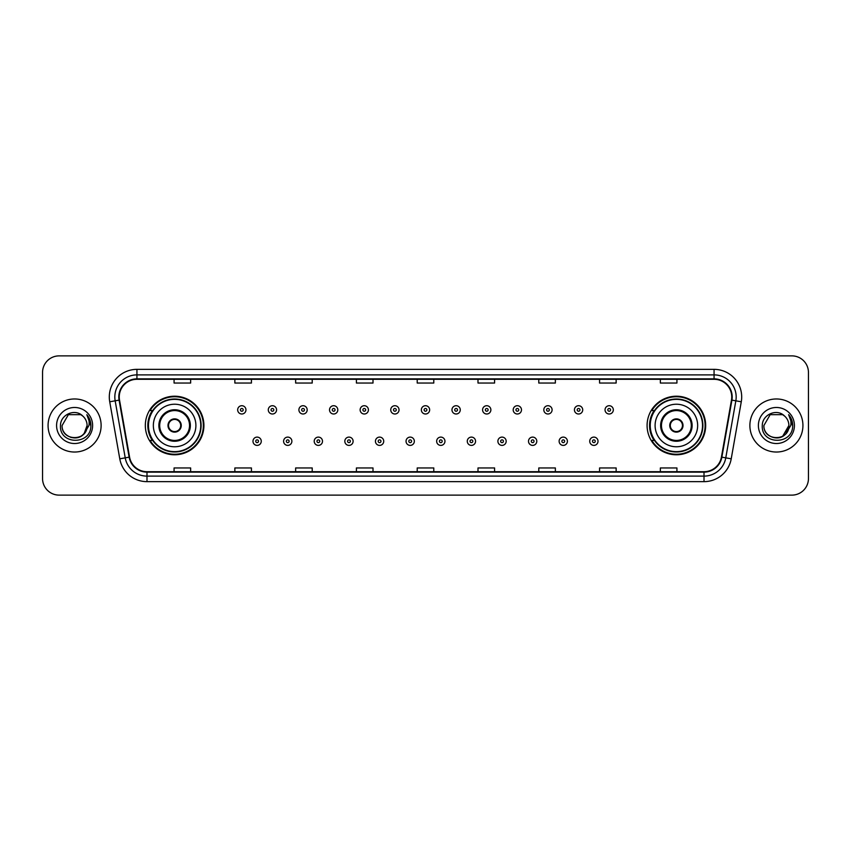 <?xml version="1.0" encoding="UTF-8"?>
<svg xmlns="http://www.w3.org/2000/svg" width="851" height="851" viewBox="0 0 851 851"><rect width="100%" height="100%" fill="white"/><g stroke="black" fill="none" stroke-linecap="round" stroke-linejoin="round"><path stroke-width="1.28" d="M647.09 425.5A29.285 29.285 0 0 0 676.375 454.785A29.285 29.285 0 0 0 705.67 425.5A29.285 29.285 0 0 0 676.375 396.215A29.285 29.285 0 0 0 647.09 425.5M145.33 425.5A29.285 29.285 0 0 0 174.625 454.785A29.285 29.285 0 0 0 203.91 425.5A29.285 29.285 0 0 0 174.625 396.215A29.285 29.285 0 0 0 145.33 425.5M152.361 440.424A26.796 26.796 0 0 1 152.361 410.576M654.111 440.424A26.796 26.796 0 0 1 654.111 410.576M42.55 372.451L42.55 478.549A16.573 16.573 0 0 0 59.123 495.122L791.877 495.122A16.573 16.573 0 0 0 808.45 478.549L808.45 372.451A16.573 16.573 0 0 0 791.877 355.878L59.123 355.878A16.573 16.573 0 0 0 42.55 372.451L42.55 478.549M48.071 425.5A26.53 26.53 0 0 0 74.601 452.03A26.53 26.53 0 0 0 101.12 425.5A26.53 26.53 0 0 0 74.601 398.97A26.53 26.53 0 0 0 48.071 425.5A26.53 26.53 0 0 0 74.601 452.03A26.53 26.53 0 0 0 101.12 425.5A26.53 26.53 0 0 0 74.601 398.97A26.53 26.53 0 0 0 48.071 425.5M749.88 425.5A26.53 26.53 0 0 0 776.399 452.03A26.53 26.53 0 0 0 802.929 425.5A26.53 26.53 0 0 0 776.399 398.97A26.53 26.53 0 0 0 749.88 425.5A26.53 26.53 0 0 0 776.399 452.03A26.53 26.53 0 0 0 802.929 425.5A26.53 26.53 0 0 0 776.399 398.97A26.53 26.53 0 0 0 749.88 425.5M119.246 396.981A17.68 17.68 0 0 1 136.937 379.301L714.063 379.301A17.68 17.68 0 0 1 731.477 400.055L721.425 457.083A17.68 17.68 0 0 1 704.011 471.699L146.989 471.699A17.68 17.68 0 0 1 129.575 457.083L119.523 400.055A17.68 17.68 0 0 1 119.246 396.981M118.81 396.981A18.126 18.126 0 0 0 119.087 400.13L129.139 457.157A18.126 18.126 0 0 0 146.989 472.135L704.011 472.135A18.126 18.126 0 0 0 721.861 457.157L731.913 400.13A18.126 18.126 0 0 0 714.063 378.865L136.937 378.865A18.126 18.126 0 0 0 118.81 396.981M109.726 401.789A27.626 27.626 0 0 1 136.937 369.355L714.063 369.355A27.626 27.626 0 0 1 741.274 401.789L731.222 458.817A27.626 27.626 0 0 1 704.011 481.645L146.989 481.645A27.626 27.626 0 0 1 119.778 458.817L109.726 401.789L115.162 400.821A22.105 22.105 0 0 1 136.937 374.887L714.063 374.887A22.105 22.105 0 0 1 735.838 400.821L725.775 457.849A22.105 22.105 0 0 1 704.011 476.113L146.989 476.113A22.105 22.105 0 0 1 125.225 457.849L115.162 400.821A22.105 22.105 0 0 1 114.832 396.981M791.877 355.878L59.123 355.878M59.123 495.122L791.877 495.122M808.45 478.549L808.45 372.451M721.861 457.157L725.775 457.849L735.838 400.821L741.274 401.789M417.213 379.301L417.213 383.046L433.787 383.046L433.787 379.301M356.42 379.301L356.42 383.046L373.004 383.046L373.004 379.301M295.637 379.301L295.637 383.046L312.221 383.046L312.221 379.301M234.855 379.301L234.855 383.046L251.428 383.046L251.428 379.301M174.072 379.301L174.072 383.046L190.645 383.046L190.645 379.301M477.996 379.301L477.996 383.046L494.58 383.046L494.58 379.301M538.779 379.301L538.779 383.046L555.363 383.046L555.363 379.301M599.572 379.301L599.572 383.046L616.145 383.046L616.145 379.301M660.355 379.301L660.355 383.046L676.928 383.046L676.928 379.301M433.787 471.699L433.787 467.954L417.213 467.954L417.213 471.699M373.004 471.699L373.004 467.954L356.42 467.954L356.42 471.699M312.221 471.699L312.221 467.954L295.637 467.954L295.637 471.699M251.428 471.699L251.428 467.954L234.855 467.954L234.855 471.699M190.645 471.699L190.645 467.954L174.072 467.954L174.072 471.699M494.58 471.699L494.58 467.954L477.996 467.954L477.996 471.699M555.363 471.699L555.363 467.954L538.779 467.954L538.779 471.699M616.145 471.699L616.145 467.954L599.572 467.954L599.572 471.699M676.928 471.699L676.928 467.954L660.355 467.954L660.355 471.699M70.761 437.393C80.239 438.882 85.685 434.925 87.089 425.5C87.855 441.616 61.346 441.616 62.112 425.5L68.357 414.682L80.845 414.682L82.781 416.065C75.122 408.023 60.357 414.65 60.495 425.5C59.091 444.786 90.355 445.286 90.866 426.436L90.887 425.5C90.844 421.405 89.483 417.809 86.802 414.703C88.844 418.054 89.557 421.649 88.951 425.5L84.175 433.521A12.488 12.488 0 0 0 87.089 425.5L84.175 433.521C77.537 442.488 61.463 436.754 62.112 425.5L68.357 414.682L80.845 414.682L82.781 416.065L80.845 414.682L68.357 414.682L62.112 425.5C61.346 441.616 87.855 441.616 87.089 425.5L84.143 433.563L87.089 425.5C87.855 441.616 61.346 441.616 62.112 425.5C61.346 441.616 87.855 441.616 87.089 425.5A12.488 12.488 0 0 0 82.781 416.065M56.581 425.5A18.02 18.02 0 0 0 74.601 443.52A18.02 18.02 0 0 0 92.621 425.5A18.02 18.02 0 0 0 74.601 407.48A18.02 18.02 0 0 0 56.581 425.5M86.919 414.841L90.887 425.968M153.35 425.5A21.275 21.275 0 0 1 174.625 404.225A21.275 21.275 0 0 1 195.9 425.5A21.275 21.275 0 0 1 174.625 446.775A21.275 21.275 0 0 1 153.35 425.5A21.275 21.275 0 0 0 174.625 446.775A21.275 21.275 0 0 0 195.9 425.5M159.701 425.5A14.924 14.924 0 0 0 174.625 440.424A14.924 14.924 0 0 0 189.539 425.5A14.924 14.924 0 0 0 174.625 410.576A14.924 14.924 0 0 0 159.701 425.5M152.691 410.576A26.53 26.53 0 0 0 152.691 440.424L150.063 440.424A28.732 28.732 0 0 0 203.357 425.5A28.732 28.732 0 0 0 150.063 410.576L152.723 410.576A26.498 26.498 0 0 1 201.113 425.564A26.498 26.498 0 0 1 152.723 440.424M200.762 425.5A26.136 26.136 0 0 0 174.625 399.364A26.136 26.136 0 0 0 148.478 425.5A26.136 26.136 0 0 0 174.625 451.636A26.136 26.136 0 0 0 200.762 425.5M167.987 425.5A6.627 6.627 0 0 0 174.625 432.127A6.627 6.627 0 0 0 181.252 425.5A6.627 6.627 0 0 0 174.625 418.873A6.627 6.627 0 0 0 167.987 425.5M168.2 423.841L168.424 423.841A6.414 6.414 0 0 1 180.816 423.841L180.465 423.841A6.074 6.074 0 0 1 174.625 431.574A6.074 6.074 0 0 1 168.775 423.841A6.074 6.074 0 0 1 180.465 423.841L181.04 423.841M181.04 427.159L180.816 427.159A6.414 6.414 0 0 1 168.424 427.159L168.2 427.159M784.579 416.065A12.488 12.488 0 0 1 788.888 425.5L782.643 436.318L788.888 425.5L785.973 433.521A12.488 12.488 0 0 0 788.888 425.5L785.941 433.563L788.888 425.5C789.654 441.616 763.145 441.616 763.911 425.5L770.155 414.682L782.643 414.682L784.579 416.065C776.92 408.023 762.156 414.65 762.294 425.5C760.89 444.786 792.153 445.286 792.664 426.436L792.685 425.5C792.643 421.405 791.281 417.809 788.6 414.703C790.643 418.054 791.356 421.649 790.749 425.5L785.973 433.521C779.346 442.488 763.262 436.754 763.911 425.5L770.155 414.682L782.643 414.682L784.579 416.065L782.643 414.682L770.155 414.682L763.911 425.5C763.145 441.616 789.654 441.616 788.888 425.5C789.654 441.616 763.145 441.616 763.911 425.5M758.379 425.5A18.02 18.02 0 0 0 776.399 443.52A18.02 18.02 0 0 0 794.419 425.5A18.02 18.02 0 0 0 776.399 407.48A18.02 18.02 0 0 0 758.379 425.5M788.717 414.841L792.685 425.968M655.1 425.5A21.275 21.275 0 0 1 676.375 404.225A21.275 21.275 0 0 1 697.65 425.5A21.275 21.275 0 0 1 676.375 446.775A21.275 21.275 0 0 1 655.1 425.5A21.275 21.275 0 0 0 676.375 446.775A21.275 21.275 0 0 0 697.65 425.5M661.461 425.5A14.924 14.924 0 0 0 676.375 440.424A14.924 14.924 0 0 0 691.299 425.5A14.924 14.924 0 0 0 676.375 410.576A14.924 14.924 0 0 0 661.461 425.5M654.451 410.576A26.53 26.53 0 0 0 654.451 440.424L651.823 440.424A28.732 28.732 0 0 0 705.117 425.5A28.732 28.732 0 0 0 651.823 410.576L654.483 410.576A26.498 26.498 0 0 1 702.873 425.564A26.498 26.498 0 0 1 654.483 440.424M702.522 425.5A26.136 26.136 0 0 0 676.375 399.364A26.136 26.136 0 0 0 650.238 425.5A26.136 26.136 0 0 0 676.375 451.636A26.136 26.136 0 0 0 702.522 425.5M669.748 425.5A6.627 6.627 0 0 0 676.375 432.127A6.627 6.627 0 0 0 683.013 425.5A6.627 6.627 0 0 0 676.375 418.873A6.627 6.627 0 0 0 669.748 425.5M669.96 423.841L670.184 423.841A6.414 6.414 0 0 1 682.576 423.841L682.225 423.841A6.074 6.074 0 0 1 676.375 431.574A6.074 6.074 0 0 1 670.535 423.841A6.074 6.074 0 0 1 682.225 423.841L682.8 423.841M682.8 427.159L682.225 427.159A6.074 6.074 0 0 1 670.535 427.159L669.96 427.159M682.225 427.159L682.576 427.159A6.414 6.414 0 0 1 670.184 427.159L670.535 427.159M245.96 409.863A4.149 4.149 0 0 1 241.812 414.001A4.149 4.149 0 0 1 237.674 409.863A4.149 4.149 0 0 1 241.812 405.714A4.149 4.149 0 0 1 245.96 409.863A4.149 4.149 0 0 0 241.812 405.714A4.149 4.149 0 0 0 237.674 409.863M276.575 409.863A4.149 4.149 0 0 1 272.426 414.001A4.149 4.149 0 0 1 268.288 409.863A4.149 4.149 0 0 1 272.426 405.714A4.149 4.149 0 0 1 276.575 409.863A4.149 4.149 0 0 0 272.426 405.714A4.149 4.149 0 0 0 268.288 409.863M307.19 409.863A4.149 4.149 0 0 1 303.041 414.001A4.149 4.149 0 0 1 298.903 409.863A4.149 4.149 0 0 1 303.041 405.714A4.149 4.149 0 0 1 307.19 409.863A4.149 4.149 0 0 0 303.041 405.714A4.149 4.149 0 0 0 298.903 409.863M337.804 409.863A4.149 4.149 0 0 1 333.656 414.001A4.149 4.149 0 0 1 329.518 409.863A4.149 4.149 0 0 1 333.656 405.714A4.149 4.149 0 0 1 337.804 409.863A4.149 4.149 0 0 0 333.656 405.714A4.149 4.149 0 0 0 329.518 409.863M368.419 409.863A4.149 4.149 0 0 1 364.271 414.001A4.149 4.149 0 0 1 360.133 409.863A4.149 4.149 0 0 1 364.271 405.714A4.149 4.149 0 0 1 368.419 409.863A4.149 4.149 0 0 0 364.271 405.714A4.149 4.149 0 0 0 360.133 409.863M399.034 409.863A4.149 4.149 0 0 1 394.885 414.001A4.149 4.149 0 0 1 390.737 409.863A4.149 4.149 0 0 1 394.885 405.714A4.149 4.149 0 0 1 399.034 409.863A4.149 4.149 0 0 0 394.885 405.714A4.149 4.149 0 0 0 390.737 409.863M429.649 409.863A4.149 4.149 0 0 1 425.5 414.001A4.149 4.149 0 0 1 421.351 409.863A4.149 4.149 0 0 1 425.5 405.714A4.149 4.149 0 0 1 429.649 409.863A4.149 4.149 0 0 0 425.5 405.714A4.149 4.149 0 0 0 421.351 409.863M460.263 409.863A4.149 4.149 0 0 1 456.115 414.001A4.149 4.149 0 0 1 451.966 409.863A4.149 4.149 0 0 1 456.115 405.714A4.149 4.149 0 0 1 460.263 409.863A4.149 4.149 0 0 0 456.115 405.714A4.149 4.149 0 0 0 451.966 409.863M490.867 409.863A4.149 4.149 0 0 1 486.729 414.001A4.149 4.149 0 0 1 482.581 409.863A4.149 4.149 0 0 1 486.729 405.714A4.149 4.149 0 0 1 490.867 409.863A4.149 4.149 0 0 0 486.729 405.714A4.149 4.149 0 0 0 482.581 409.863M521.482 409.863A4.149 4.149 0 0 1 517.344 414.001A4.149 4.149 0 0 1 513.196 409.863A4.149 4.149 0 0 1 517.344 405.714A4.149 4.149 0 0 1 521.482 409.863A4.149 4.149 0 0 0 517.344 405.714A4.149 4.149 0 0 0 513.196 409.863M552.097 409.863A4.149 4.149 0 0 1 547.959 414.001A4.149 4.149 0 0 1 543.81 409.863A4.149 4.149 0 0 1 547.959 405.714A4.149 4.149 0 0 1 552.097 409.863A4.149 4.149 0 0 0 547.959 405.714A4.149 4.149 0 0 0 543.81 409.863M582.712 409.863A4.149 4.149 0 0 1 578.574 414.001A4.149 4.149 0 0 1 574.425 409.863A4.149 4.149 0 0 1 578.574 405.714A4.149 4.149 0 0 1 582.712 409.863A4.149 4.149 0 0 0 578.574 405.714A4.149 4.149 0 0 0 574.425 409.863M613.326 409.863A4.149 4.149 0 0 1 609.188 414.001A4.149 4.149 0 0 1 605.04 409.863A4.149 4.149 0 0 1 609.188 405.714A4.149 4.149 0 0 1 613.326 409.863A4.149 4.149 0 0 0 609.188 405.714A4.149 4.149 0 0 0 605.04 409.863M252.981 441.254A4.149 4.149 0 0 1 257.119 437.106A4.149 4.149 0 0 1 261.268 441.254A4.149 4.149 0 0 1 257.119 445.392A4.149 4.149 0 0 1 252.981 441.254A4.149 4.149 0 0 0 257.119 445.392A4.149 4.149 0 0 0 261.268 441.254M283.596 441.254A4.149 4.149 0 0 1 287.734 437.106A4.149 4.149 0 0 1 291.882 441.254A4.149 4.149 0 0 1 287.734 445.392A4.149 4.149 0 0 1 283.596 441.254A4.149 4.149 0 0 0 287.734 445.392A4.149 4.149 0 0 0 291.882 441.254M314.21 441.254A4.149 4.149 0 0 1 318.348 437.106A4.149 4.149 0 0 1 322.497 441.254A4.149 4.149 0 0 1 318.348 445.392A4.149 4.149 0 0 1 314.21 441.254A4.149 4.149 0 0 0 318.348 445.392A4.149 4.149 0 0 0 322.497 441.254M344.825 441.254A4.149 4.149 0 0 1 348.963 437.106A4.149 4.149 0 0 1 353.112 441.254A4.149 4.149 0 0 1 348.963 445.392A4.149 4.149 0 0 1 344.825 441.254A4.149 4.149 0 0 0 348.963 445.392A4.149 4.149 0 0 0 353.112 441.254M375.44 441.254A4.149 4.149 0 0 1 379.578 437.106A4.149 4.149 0 0 1 383.727 441.254A4.149 4.149 0 0 1 379.578 445.392A4.149 4.149 0 0 1 375.44 441.254A4.149 4.149 0 0 0 379.578 445.392A4.149 4.149 0 0 0 383.727 441.254M406.044 441.254A4.149 4.149 0 0 1 410.193 437.106A4.149 4.149 0 0 1 414.341 441.254A4.149 4.149 0 0 1 410.193 445.392A4.149 4.149 0 0 1 406.044 441.254A4.149 4.149 0 0 0 410.193 445.392A4.149 4.149 0 0 0 414.341 441.254M436.659 441.254A4.149 4.149 0 0 1 440.807 437.106A4.149 4.149 0 0 1 444.956 441.254A4.149 4.149 0 0 1 440.807 445.392A4.149 4.149 0 0 1 436.659 441.254A4.149 4.149 0 0 0 440.807 445.392A4.149 4.149 0 0 0 444.956 441.254M467.273 441.254A4.149 4.149 0 0 1 471.422 437.106A4.149 4.149 0 0 1 475.56 441.254A4.149 4.149 0 0 1 471.422 445.392A4.149 4.149 0 0 1 467.273 441.254A4.149 4.149 0 0 0 471.422 445.392A4.149 4.149 0 0 0 475.56 441.254M497.888 441.254A4.149 4.149 0 0 1 502.037 437.106A4.149 4.149 0 0 1 506.175 441.254A4.149 4.149 0 0 1 502.037 445.392A4.149 4.149 0 0 1 497.888 441.254A4.149 4.149 0 0 0 502.037 445.392A4.149 4.149 0 0 0 506.175 441.254M528.503 441.254A4.149 4.149 0 0 1 532.652 437.106A4.149 4.149 0 0 1 536.79 441.254A4.149 4.149 0 0 1 532.652 445.392A4.149 4.149 0 0 1 528.503 441.254A4.149 4.149 0 0 0 532.652 445.392A4.149 4.149 0 0 0 536.79 441.254M559.118 441.254A4.149 4.149 0 0 1 563.266 437.106A4.149 4.149 0 0 1 567.404 441.254A4.149 4.149 0 0 1 563.266 445.392A4.149 4.149 0 0 1 559.118 441.254A4.149 4.149 0 0 0 563.266 445.392A4.149 4.149 0 0 0 567.404 441.254M589.732 441.254A4.149 4.149 0 0 1 593.881 437.106A4.149 4.149 0 0 1 598.019 441.254A4.149 4.149 0 0 1 593.881 445.392A4.149 4.149 0 0 1 589.732 441.254A4.149 4.149 0 0 0 593.881 445.392A4.149 4.149 0 0 0 598.019 441.254M714.063 369.355L714.063 378.865M115.162 400.821L119.087 400.13M146.989 481.645L146.989 472.135M704.011 472.135L704.011 481.645M119.778 458.817L129.139 457.157M731.913 400.13L735.838 400.821M136.937 369.355L136.937 378.865M725.775 457.849L731.222 458.817M190.369 425.5A15.754 15.754 0 0 0 174.625 409.746A15.754 15.754 0 0 0 158.871 425.5A15.754 15.754 0 0 0 174.625 441.254A15.754 15.754 0 0 0 190.369 425.5M692.129 425.5A15.754 15.754 0 0 0 676.375 409.746A15.754 15.754 0 0 0 660.631 425.5A15.754 15.754 0 0 0 676.375 441.254A15.754 15.754 0 0 0 692.129 425.5M240.439 409.863A1.383 1.383 0 0 0 241.812 411.246A1.383 1.383 0 0 0 243.195 409.863A1.383 1.383 0 0 0 241.812 408.48A1.383 1.383 0 0 0 240.439 409.863M271.054 409.863A1.383 1.383 0 0 0 272.426 411.246A1.383 1.383 0 0 0 273.809 409.863A1.383 1.383 0 0 0 272.426 408.48A1.383 1.383 0 0 0 271.054 409.863M301.658 409.863A1.383 1.383 0 0 0 303.041 411.246A1.383 1.383 0 0 0 304.424 409.863A1.383 1.383 0 0 0 303.041 408.48A1.383 1.383 0 0 0 301.658 409.863M332.273 409.863A1.383 1.383 0 0 0 333.656 411.246A1.383 1.383 0 0 0 335.039 409.863A1.383 1.383 0 0 0 333.656 408.48A1.383 1.383 0 0 0 332.273 409.863M362.888 409.863A1.383 1.383 0 0 0 364.271 411.246A1.383 1.383 0 0 0 365.653 409.863A1.383 1.383 0 0 0 364.271 408.48A1.383 1.383 0 0 0 362.888 409.863M393.502 409.863A1.383 1.383 0 0 0 394.885 411.246A1.383 1.383 0 0 0 396.268 409.863A1.383 1.383 0 0 0 394.885 408.48A1.383 1.383 0 0 0 393.502 409.863M424.117 409.863A1.383 1.383 0 0 0 425.5 411.246A1.383 1.383 0 0 0 426.883 409.863A1.383 1.383 0 0 0 425.5 408.48A1.383 1.383 0 0 0 424.117 409.863M454.732 409.863A1.383 1.383 0 0 0 456.115 411.246A1.383 1.383 0 0 0 457.498 409.863A1.383 1.383 0 0 0 456.115 408.48A1.383 1.383 0 0 0 454.732 409.863M485.347 409.863A1.383 1.383 0 0 0 486.729 411.246A1.383 1.383 0 0 0 488.112 409.863A1.383 1.383 0 0 0 486.729 408.48A1.383 1.383 0 0 0 485.347 409.863M515.961 409.863A1.383 1.383 0 0 0 517.344 411.246A1.383 1.383 0 0 0 518.727 409.863A1.383 1.383 0 0 0 517.344 408.48A1.383 1.383 0 0 0 515.961 409.863M546.576 409.863A1.383 1.383 0 0 0 547.959 411.246A1.383 1.383 0 0 0 549.342 409.863A1.383 1.383 0 0 0 547.959 408.48A1.383 1.383 0 0 0 546.576 409.863M577.191 409.863A1.383 1.383 0 0 0 578.574 411.246A1.383 1.383 0 0 0 579.946 409.863A1.383 1.383 0 0 0 578.574 408.48A1.383 1.383 0 0 0 577.191 409.863M607.805 409.863A1.383 1.383 0 0 0 609.188 411.246A1.383 1.383 0 0 0 610.561 409.863A1.383 1.383 0 0 0 609.188 408.48A1.383 1.383 0 0 0 607.805 409.863M258.502 441.254A1.383 1.383 0 0 0 257.119 439.871A1.383 1.383 0 0 0 255.747 441.254A1.383 1.383 0 0 0 257.119 442.626A1.383 1.383 0 0 0 258.502 441.254M289.117 441.254A1.383 1.383 0 0 0 287.734 439.871A1.383 1.383 0 0 0 286.351 441.254A1.383 1.383 0 0 0 287.734 442.626A1.383 1.383 0 0 0 289.117 441.254M319.731 441.254A1.383 1.383 0 0 0 318.348 439.871A1.383 1.383 0 0 0 316.966 441.254A1.383 1.383 0 0 0 318.348 442.626A1.383 1.383 0 0 0 319.731 441.254M350.346 441.254A1.383 1.383 0 0 0 348.963 439.871A1.383 1.383 0 0 0 347.58 441.254A1.383 1.383 0 0 0 348.963 442.626A1.383 1.383 0 0 0 350.346 441.254M380.961 441.254A1.383 1.383 0 0 0 379.578 439.871A1.383 1.383 0 0 0 378.195 441.254A1.383 1.383 0 0 0 379.578 442.626A1.383 1.383 0 0 0 380.961 441.254M411.576 441.254A1.383 1.383 0 0 0 410.193 439.871A1.383 1.383 0 0 0 408.81 441.254A1.383 1.383 0 0 0 410.193 442.626A1.383 1.383 0 0 0 411.576 441.254M442.19 441.254A1.383 1.383 0 0 0 440.807 439.871A1.383 1.383 0 0 0 439.424 441.254A1.383 1.383 0 0 0 440.807 442.626A1.383 1.383 0 0 0 442.19 441.254M472.805 441.254A1.383 1.383 0 0 0 471.422 439.871A1.383 1.383 0 0 0 470.039 441.254A1.383 1.383 0 0 0 471.422 442.626A1.383 1.383 0 0 0 472.805 441.254M503.42 441.254A1.383 1.383 0 0 0 502.037 439.871A1.383 1.383 0 0 0 500.654 441.254A1.383 1.383 0 0 0 502.037 442.626A1.383 1.383 0 0 0 503.42 441.254M534.034 441.254A1.383 1.383 0 0 0 532.652 439.871A1.383 1.383 0 0 0 531.269 441.254A1.383 1.383 0 0 0 532.652 442.626A1.383 1.383 0 0 0 534.034 441.254M564.649 441.254A1.383 1.383 0 0 0 563.266 439.871A1.383 1.383 0 0 0 561.883 441.254A1.383 1.383 0 0 0 563.266 442.626A1.383 1.383 0 0 0 564.649 441.254M595.253 441.254A1.383 1.383 0 0 0 593.881 439.871A1.383 1.383 0 0 0 592.498 441.254A1.383 1.383 0 0 0 593.881 442.626A1.383 1.383 0 0 0 595.253 441.254"/></g></svg>
